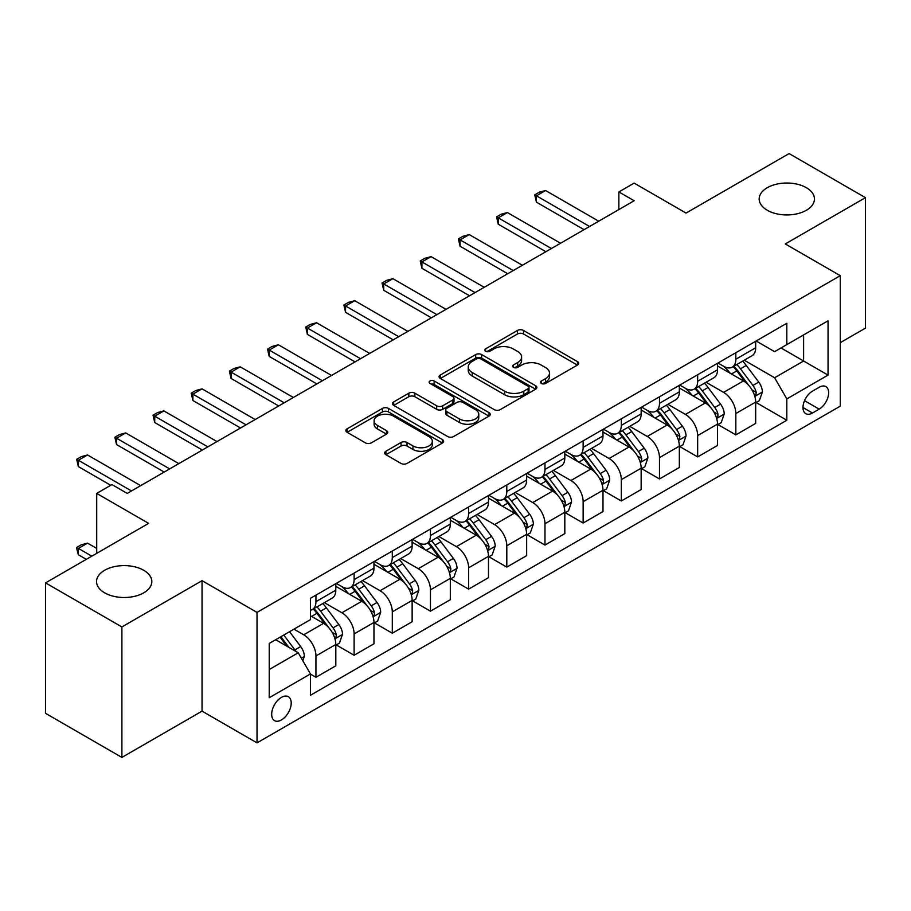 <?xml version="1.0" encoding="UTF-8"?>
<svg xmlns="http://www.w3.org/2000/svg" width="911" height="911" viewBox="0 0 911 911"><rect width="100%" height="100%" fill="white"/><g stroke="black" fill="none" stroke-linecap="round" stroke-linejoin="round"><path stroke-width="1.37" d="M541.396 383.44A2.972 1.708 0 0 0 545.587 383.44L577.437 365.06A4.236 2.448 0 0 0 578.679 363.33A4.236 2.448 0 0 0 577.437 361.599L523.483 330.442A4.236 2.448 0 0 0 517.494 330.442L485.643 348.833A2.972 1.708 0 0 0 484.777 350.04A2.972 1.708 0 0 0 485.643 351.259A2.972 1.708 0 0 0 489.833 351.259L493.956 348.879A13.563 7.835 0 0 1 513.144 348.879L517.642 351.475A13.563 7.835 0 0 1 521.616 357.01A13.563 7.835 0 0 1 517.642 362.544L513.519 364.924A2.972 1.708 0 0 0 512.654 366.142A2.972 1.708 0 0 0 513.519 367.349A2.972 1.708 0 0 0 517.71 367.349L521.832 364.969A13.563 7.835 0 0 1 541.02 364.969L545.518 367.566A13.563 7.835 0 0 1 549.492 373.1A13.563 7.835 0 0 1 545.518 378.646L541.396 381.026A2.972 1.708 0 0 0 540.519 382.233A2.972 1.708 0 0 0 541.396 383.44L541.396 381.026M143.722 570.275A27.637 15.954 0 0 0 113.602 566.813A27.637 15.954 0 0 0 96.543 581.548A27.637 15.954 0 0 0 104.64 592.833A27.637 15.954 0 0 0 134.76 596.295A27.637 15.954 0 0 0 151.818 581.548A27.637 15.954 0 0 0 143.722 570.275M806.36 187.7A27.637 15.954 0 0 0 776.24 184.238A27.637 15.954 0 0 0 759.182 198.985A27.637 15.954 0 0 0 767.278 210.27A27.637 15.954 0 0 0 797.398 213.721A27.637 15.954 0 0 0 814.457 198.985A27.637 15.954 0 0 0 806.36 187.7M281.442 719.952A13.824 7.983 120 0 0 290.472 707.767A13.824 7.983 120 0 0 288.354 696.699A13.824 7.983 120 0 0 281.442 697.382A13.824 7.983 120 0 0 272.412 709.567A13.824 7.983 120 0 0 274.53 720.635A13.824 7.983 120 0 0 281.442 719.952M385.911 451.241A4.236 2.448 0 0 0 384.67 452.972A4.236 2.448 0 0 0 385.911 454.691L401.045 463.437A4.236 2.448 0 0 0 407.035 463.437L442.404 443.019A4.236 2.448 0 0 0 443.646 441.288A4.236 2.448 0 0 0 442.404 439.557L388.45 408.401A4.236 2.448 0 0 0 382.461 408.401L347.091 428.83A4.236 2.448 0 0 0 345.85 430.561A4.236 2.448 0 0 0 347.091 432.292L365.379 442.848A4.236 2.448 0 0 0 371.369 442.848L386.503 434.103A4.236 2.448 0 0 0 387.744 432.372A4.236 2.448 0 0 0 386.503 430.641L377.439 425.403A11.342 6.548 0 0 1 374.114 420.78A11.342 6.548 0 0 1 381.117 414.733A11.342 6.548 0 0 1 393.472 416.145L428.99 436.654A11.342 6.548 0 0 1 432.315 441.288A11.342 6.548 0 0 1 425.312 447.335A11.342 6.548 0 0 1 412.956 445.912L407.035 442.495A4.236 2.448 0 0 0 401.045 442.495L385.911 451.241L385.911 454.691M840.261 342.673L865.45 328.119L865.45 197.664L789.108 153.583L686.051 213.083L634.136 183.111L618.865 191.936L634.136 200.75L127.233 493.409L111.962 484.584L96.703 493.409L96.703 553.341M121.892 626.95L121.892 757.417L202.048 711.138L202.048 580.671L121.892 626.95L45.55 582.881L148.607 523.37L96.703 493.409M202.048 580.671L257.016 612.408L840.261 275.669L840.261 406.135L257.016 742.875L257.016 612.408M865.45 197.664L785.293 243.943L840.261 275.669M494.263 409.62A4.236 2.448 0 0 0 500.253 409.62L535.622 389.202A4.236 2.448 0 0 0 536.864 387.471A4.236 2.448 0 0 0 535.622 385.74L481.668 354.584A4.236 2.448 0 0 0 475.679 354.584L440.309 375.002A4.236 2.448 0 0 0 439.068 376.733A4.236 2.448 0 0 0 440.309 378.464L494.263 409.62M431.154 384.089A2.972 1.708 0 0 1 434.16 384.499L434.16 380.98L489.013 412.649A4.236 2.448 0 0 1 490.255 414.38A4.236 2.448 0 0 1 489.013 416.111L453.644 436.528A4.236 2.448 0 0 1 447.654 436.528L393.7 405.372L393.7 401.922A4.236 2.448 0 0 0 392.459 403.653A4.236 2.448 0 0 0 393.7 405.372M393.7 401.922L408.834 393.176A4.236 2.448 0 0 1 414.835 393.176L436.711 405.805A4.236 2.448 0 0 0 442.7 405.805L452.744 400.009A4.236 2.448 0 0 0 453.985 398.278A4.236 2.448 0 0 0 452.744 396.547L429.969 383.406A2.972 1.708 0 0 1 429.092 382.187A2.972 1.708 0 0 1 430.926 380.604A2.972 1.708 0 0 1 434.16 380.98M121.892 757.417L45.55 713.336L45.55 582.881M819.183 387.277L812.464 391.149A13.392 7.732 120 0 0 803.718 402.947A13.392 7.732 120 0 0 805.779 413.674A13.392 7.732 120 0 0 812.464 413.013L819.183 409.13A13.392 7.732 120 0 0 827.928 397.333A13.392 7.732 120 0 0 825.878 386.606A13.392 7.732 120 0 0 819.183 387.277M756.13 340.987L774.601 351.657L786.819 344.609L786.819 323.28L310.457 598.299L310.457 619.639L269.223 643.439L269.223 697.735L310.457 673.935L310.457 695.264L786.819 420.244L786.819 398.904L774.601 377.758L744.241 360.221M786.819 344.609L828.042 320.809L828.042 375.104L786.819 398.904M202.048 711.138L257.016 742.875M618.865 191.936L618.865 209.564M781.012 347.956L803.616 361.007L803.616 334.906L828.042 320.809M774.601 377.758L803.616 361.007L828.042 375.104M269.223 669.528L298.239 652.777L275.646 639.738M310.457 674.117L315.946 677.283L315.946 655.954A17.275 9.975 -120 0 0 303.739 634.796L293.957 629.159M315.946 677.283L335.795 665.827L335.795 644.498A17.275 9.975 -120 0 0 323.587 623.34L310.457 615.756M336.25 644.931L354.117 655.248L354.117 633.919A17.275 9.975 -120 0 0 341.91 612.761L324.362 602.638M354.117 655.248L373.965 643.792L373.965 622.452A17.275 9.975 -120 0 0 361.758 601.306L335.795 586.32M374.421 622.896L392.288 633.213L392.288 611.873A17.275 9.975 -120 0 0 380.081 590.727L362.532 580.592M392.288 633.213L412.136 621.746L412.136 600.417A17.275 9.975 -120 0 0 399.929 579.259L373.965 564.273M412.592 600.861L430.459 611.179L430.459 589.838A17.275 9.975 -120 0 0 418.24 568.68L400.703 558.557M430.459 611.179L450.307 599.711L450.307 578.383A17.275 9.975 -120 0 0 438.1 557.225L412.136 542.239M450.763 578.827L468.63 589.132L468.63 567.804A17.275 9.975 -120 0 0 456.411 546.646L438.874 536.522M468.63 589.132L488.478 577.676L488.478 556.348A17.275 9.975 -120 0 0 476.259 535.19L450.307 520.204M488.934 556.78L506.801 567.097L506.801 545.769A17.275 9.975 -120 0 0 494.582 524.611L477.045 514.487M506.801 567.097L526.649 555.642L526.649 534.301A17.275 9.975 -120 0 0 514.43 513.155L488.478 498.169M527.105 534.746L544.972 545.063L544.972 523.734A17.275 9.975 -120 0 0 532.753 502.576L515.216 492.452M544.972 545.063L564.82 533.607L564.82 512.267A17.275 9.975 -120 0 0 552.601 491.109L526.649 476.123M565.275 512.711L583.142 523.028L583.142 501.688A17.275 9.975 -120 0 0 570.924 480.53L553.387 470.406M583.142 523.028L602.991 511.561L602.991 490.232A17.275 9.975 -120 0 0 590.772 469.074L564.82 454.088M603.446 490.676L621.313 500.982L621.313 479.653A17.275 9.975 -120 0 0 609.095 458.495L591.558 448.371M621.313 500.982L641.162 489.526L641.162 468.197A17.275 9.975 -120 0 0 628.943 447.039L602.991 432.053M641.617 468.63L659.484 478.947L659.484 457.618A17.275 9.975 -120 0 0 647.265 436.46L629.729 426.337M659.484 478.947L679.333 467.491L679.333 446.151A17.275 9.975 -120 0 0 667.114 425.004L641.162 410.018M679.788 446.595L697.655 456.912L697.655 435.583A17.275 9.975 -120 0 0 685.436 414.425L667.9 404.302M697.655 456.912L717.504 445.456L717.504 424.116A17.275 9.975 -120 0 0 705.285 402.958L679.333 387.972M717.959 424.56L735.826 434.877L735.826 413.537A17.275 9.975 -120 0 0 723.607 392.39L706.071 382.256M735.826 434.877L755.674 423.41L755.674 402.081A17.275 9.975 -120 0 0 743.456 380.923L717.504 365.937M717.959 363.034L723.607 366.29A17.275 9.975 -120 0 0 732.25 367.144A17.275 9.975 -120 0 0 735.826 359.241L735.826 352.716M679.788 385.068L685.436 388.325A17.275 9.975 -120 0 0 694.08 389.191A17.275 9.975 -120 0 0 697.655 381.276L697.655 374.751M641.617 407.103L647.265 410.371A17.275 9.975 -120 0 0 655.909 411.225A17.275 9.975 -120 0 0 659.484 403.311L659.484 396.786M603.446 429.138L609.095 432.406A17.275 9.975 -120 0 0 617.738 433.26A17.275 9.975 -120 0 0 621.313 425.357L621.313 418.832M565.275 451.184L570.924 454.441A17.275 9.975 -120 0 0 579.567 455.295A17.275 9.975 -120 0 0 583.142 447.392L583.142 440.867M527.105 473.219L532.753 476.476A17.275 9.975 -120 0 0 541.396 477.33A17.275 9.975 -120 0 0 544.972 469.427L544.972 462.902M488.934 495.254L494.582 498.522A17.275 9.975 -120 0 0 503.225 499.376A17.275 9.975 -120 0 0 506.801 491.462L506.801 484.937M450.763 517.289L456.411 520.557A17.275 9.975 -120 0 0 465.054 521.411A17.275 9.975 -120 0 0 468.63 513.508L468.63 506.983M412.592 539.335L418.24 542.592A17.275 9.975 -120 0 0 426.883 543.446A17.275 9.975 -120 0 0 430.459 535.543L430.459 529.018M374.421 561.37L380.081 564.626A17.275 9.975 -120 0 0 388.712 565.48A17.275 9.975 -120 0 0 392.288 557.578L392.288 551.053M336.25 583.404L341.91 586.661A17.275 9.975 -120 0 0 350.541 587.527A17.275 9.975 -120 0 0 354.117 579.612L354.117 573.087M756.13 402.525L786.819 420.244M732.25 367.144L752.099 355.689A17.275 9.975 -120 0 0 755.674 347.786L755.674 341.261M694.08 389.191L713.928 377.723A17.275 9.975 -120 0 0 717.504 369.82L717.504 363.295M655.909 411.225L675.757 399.758A17.275 9.975 -120 0 0 679.333 391.855L679.333 385.33M617.738 433.26L637.586 421.804A17.275 9.975 -120 0 0 641.162 413.89L641.162 407.365M579.567 455.295L599.415 443.839A17.275 9.975 -120 0 0 602.991 435.925L602.991 429.411M541.396 477.33L561.244 465.874A17.275 9.975 -120 0 0 564.82 457.971L564.82 451.446M503.225 499.376L523.073 487.909A17.275 9.975 -120 0 0 526.649 480.006L526.649 473.481M465.054 521.411L484.903 509.955A17.275 9.975 -120 0 0 488.478 502.041L488.478 495.516M426.883 543.446L446.732 531.99A17.275 9.975 -120 0 0 450.307 524.076L450.307 517.562M388.712 565.48L408.561 554.025A17.275 9.975 -120 0 0 412.136 546.122L412.136 539.597M350.541 587.527L370.39 576.059A17.275 9.975 -120 0 0 373.965 568.157L373.965 561.631M310.457 610.256A17.275 9.975 -120 0 0 312.371 609.561L332.219 598.106A17.275 9.975 -120 0 0 335.795 590.191L335.795 583.666M312.371 609.561A17.275 9.975 -120 0 0 315.946 601.647L315.946 595.134M298.239 652.777L310.457 673.935M542.58 383.861L545.518 382.164A13.563 7.835 0 0 0 549.492 376.63L549.492 373.1M521.616 357.01L521.616 360.54A13.563 7.835 0 0 1 517.642 366.074L514.704 367.771M577.38 365.095L523.483 333.973A4.236 2.448 0 0 0 517.494 333.973L486.827 351.68M535.566 389.225L481.668 358.114A4.236 2.448 0 0 0 475.679 358.114L440.366 378.498M528.129 388.678A2.972 1.708 0 0 0 528.995 387.471A2.972 1.708 0 0 0 528.129 386.253L480.769 358.911A2.972 1.708 0 0 0 476.578 358.911L472.228 361.428A13.563 7.835 0 0 0 468.254 366.962A13.563 7.835 0 0 0 472.228 372.497L504.603 391.183A13.563 7.835 0 0 0 523.779 391.183L528.129 388.678L528.129 392.208A2.972 1.708 0 0 0 528.995 390.99L528.995 387.471M468.254 366.962L468.254 370.492A13.563 7.835 0 0 0 472.228 376.027L472.228 372.497M528.129 392.208L523.779 394.714A13.563 7.835 0 0 1 504.603 394.714L472.228 376.027M393.757 405.406L408.834 396.706L408.834 393.176M453.985 398.278L453.985 401.808A4.236 2.448 0 0 1 452.744 403.539L442.7 409.335A4.236 2.448 0 0 1 436.711 409.335L414.835 396.706A4.236 2.448 0 0 0 408.834 396.706M434.16 384.499L488.956 416.145M459.417 418.923A11.342 6.548 0 0 0 471.773 420.335A11.342 6.548 0 0 0 478.776 414.289A11.342 6.548 0 0 0 475.451 409.665L462.936 402.434A4.236 2.448 0 0 0 456.946 402.434L446.902 408.23A4.236 2.448 0 0 0 445.661 409.961A4.236 2.448 0 0 0 446.902 411.692L459.417 418.923L459.417 422.442A11.342 6.548 0 0 0 471.773 423.866A11.342 6.548 0 0 0 478.776 417.819L478.776 414.289M445.661 409.961L445.661 413.492A4.236 2.448 0 0 0 446.902 415.222L446.902 411.692M459.417 422.442L446.902 415.222M432.315 441.288L432.315 444.807A11.342 6.548 0 0 1 425.312 450.865A11.342 6.548 0 0 1 412.956 449.442L407.035 446.026A4.236 2.448 0 0 0 401.045 446.026L385.957 454.726M374.114 420.78L374.114 424.31A11.342 6.548 0 0 0 377.439 428.933L377.439 425.403M386.446 434.137L377.439 428.933M442.347 443.053L388.45 411.931A4.236 2.448 0 0 0 382.461 411.931L347.148 432.315M755.674 402.787L759.341 400.669L762.393 391.855A11.444 6.605 -120 0 0 758.738 382.108L746.257 365.459A33.035 19.074 -120 0 0 742.659 361.143M730.246 373.294A33.035 19.074 -120 0 0 723.482 366.222M754.627 395.773L755.959 394.338L756.21 392.345A11.444 6.605 -120 0 0 752.93 385.455L740.461 368.807A33.035 19.074 -120 0 0 736.851 364.491M733.776 366.268A27.421 15.829 60 0 1 738.286 371.381L748.842 385.478M733.184 366.598A33.035 19.074 60 0 1 736.794 370.925L745.084 381.994M589.554 226.486L536.42 195.808L536.42 202.162L534.746 194.84L539.323 192.198L545.587 190.524L598.721 221.202M584.053 229.663L536.42 202.162M545.587 190.524L536.42 195.808L534.746 194.84M717.504 424.822L721.17 422.704L724.222 413.89A11.444 6.605 -120 0 0 720.567 404.154L708.086 387.494A33.035 19.074 -120 0 0 704.488 383.178M692.075 395.34A33.035 19.074 -120 0 0 685.311 388.257M716.456 417.819L717.788 416.373L718.039 414.38A11.444 6.605 -120 0 0 714.759 407.502L702.29 390.842A33.035 19.074 -120 0 0 698.68 386.526M695.605 388.302A27.421 15.829 60 0 1 700.115 393.415L710.671 407.513M695.013 388.644A33.035 19.074 60 0 1 698.623 392.96L706.913 404.029M679.333 446.857L682.999 444.75L686.051 435.925A11.444 6.605 -120 0 0 682.396 426.189L669.915 409.529A33.035 19.074 -120 0 0 666.317 405.213M653.904 417.375A33.035 19.074 -120 0 0 647.14 410.292M678.285 439.854L679.617 438.419L679.868 436.415A11.444 6.605 -120 0 0 676.588 429.536L664.119 412.877A33.035 19.074 -120 0 0 660.509 408.561M657.435 410.337A27.421 15.829 60 0 1 661.944 415.45L672.5 429.548M656.842 410.679A33.035 19.074 60 0 1 660.452 414.995L668.742 426.063M641.162 468.903L644.829 466.785L647.88 457.971A11.444 6.605 -120 0 0 644.225 448.223L631.744 431.563A33.035 19.074 -120 0 0 628.146 427.248M615.734 439.409A33.035 19.074 -120 0 0 608.969 432.326M640.114 461.888L641.446 460.454L641.697 458.461A11.444 6.605 -120 0 0 638.429 451.571L625.948 434.923A33.035 19.074 -120 0 0 622.338 430.596M619.264 432.372A27.421 15.829 60 0 1 623.773 437.496L634.329 451.583M618.683 432.714A33.035 19.074 60 0 1 622.281 437.029L630.583 448.11M551.383 248.521L498.249 217.843L498.249 224.197L496.575 216.875L501.152 214.233L507.416 212.559L560.55 243.237M545.883 251.698L498.249 224.197M507.416 212.559L498.249 217.843L496.575 216.875M513.212 270.556L460.078 239.889L460.078 246.232L458.404 238.91L462.982 236.268L469.245 234.594L522.379 265.272M507.712 273.733L460.078 246.232M469.245 234.594L460.078 239.889L458.404 238.91M475.041 292.602L421.907 261.924L421.907 268.267L420.233 260.956L424.811 258.303L431.074 256.629L484.208 287.307M469.541 295.768L421.907 268.267M431.074 256.629L421.907 261.924L420.233 260.956M602.991 490.938L606.658 488.82L609.71 480.006A11.444 6.605 -120 0 0 606.054 470.258L593.573 453.61A33.035 19.074 -120 0 0 589.975 449.282M577.563 461.444A33.035 19.074 -120 0 0 570.798 454.373M601.943 483.923L603.276 482.488L603.526 480.496A11.444 6.605 -120 0 0 600.258 473.606L587.777 456.958A33.035 19.074 -120 0 0 584.167 452.642M581.093 454.407A27.421 15.829 60 0 1 585.602 459.531L596.158 473.629M580.512 454.748A33.035 19.074 60 0 1 584.11 459.076L592.412 470.144M436.87 314.637L383.736 283.959L383.736 290.302L382.062 282.991L386.64 280.349L392.903 278.675L446.037 309.341M431.381 317.814L383.736 290.302M392.903 278.675L383.736 283.959L382.062 282.991M564.82 512.973L568.487 510.855L571.539 502.041A11.444 6.605 -120 0 0 567.883 492.293L555.403 475.644A33.035 19.074 -120 0 0 551.804 471.329M539.392 483.49A33.035 19.074 -120 0 0 532.628 476.407M563.772 505.969L565.105 504.523L565.355 502.53A11.444 6.605 -120 0 0 562.087 495.652L549.606 478.992A33.035 19.074 -120 0 0 545.996 474.677M542.922 476.453A27.421 15.829 60 0 1 547.431 481.566L557.987 495.664M542.341 476.795A33.035 19.074 60 0 1 545.94 481.11L554.241 492.179M526.649 535.008L530.316 532.901L533.368 524.076A11.444 6.605 -120 0 0 529.712 514.339L517.232 497.679A33.035 19.074 -120 0 0 513.633 493.363M501.221 505.525A33.035 19.074 -120 0 0 494.457 498.442M525.601 528.004L526.934 526.569L527.184 524.565A11.444 6.605 -120 0 0 523.916 517.687L511.435 501.027A33.035 19.074 -120 0 0 507.826 496.711M504.751 498.488A27.421 15.829 60 0 1 509.26 503.601L519.817 517.699M504.17 498.829A33.035 19.074 60 0 1 507.769 503.145L516.07 514.214M488.478 557.054L492.145 554.936L495.197 546.122A11.444 6.605 -120 0 0 491.541 536.374L479.072 519.714A33.035 19.074 -120 0 0 475.462 515.398M463.05 527.56A33.035 19.074 -120 0 0 456.286 520.477M487.442 550.039L488.763 548.604L489.013 546.611A11.444 6.605 -120 0 0 485.745 539.722L473.264 523.062A33.035 19.074 -120 0 0 469.655 518.746M466.591 520.523A27.421 15.829 60 0 1 471.089 525.647L481.646 539.733M465.999 520.864A33.035 19.074 60 0 1 469.598 525.18L477.899 536.26M450.307 579.089L453.974 576.97L457.026 568.157A11.444 6.605 -120 0 0 453.371 558.409L440.901 541.76A33.035 19.074 -120 0 0 437.291 537.433M424.879 549.595A33.035 19.074 -120 0 0 418.115 542.523M449.271 572.074L450.592 570.639L450.843 568.646A11.444 6.605 -120 0 0 447.574 561.757L435.094 545.108A33.035 19.074 -120 0 0 431.495 540.792M428.421 542.557A27.421 15.829 60 0 1 432.919 547.682L443.475 561.78M427.828 542.899A33.035 19.074 60 0 1 431.427 547.215L439.728 558.295M412.136 601.123L415.803 599.005L418.855 590.191A11.444 6.605 -120 0 0 415.2 580.444L402.73 563.795A33.035 19.074 -120 0 0 399.12 559.479M386.708 571.63A33.035 19.074 -120 0 0 379.944 564.558M411.1 594.12L412.421 592.674L412.672 590.681A11.444 6.605 -120 0 0 409.403 583.803L396.923 567.143A33.035 19.074 -120 0 0 393.324 562.827M390.25 564.604A27.421 15.829 60 0 1 394.748 569.717L405.304 583.814M389.657 564.945A33.035 19.074 60 0 1 393.256 569.261L401.557 580.33M398.699 336.671L345.565 305.994L345.565 312.348L343.891 305.026L348.469 302.384L354.732 300.71L407.866 331.388M393.21 339.849L345.565 312.348M354.732 300.71L345.565 305.994L343.891 305.026M360.528 358.706L307.394 328.04L307.394 334.383L305.72 327.06L310.298 324.418L316.561 322.745L369.695 353.422M355.039 361.883L307.394 334.383M316.561 322.745L307.394 328.04L305.72 327.06M322.357 380.752L269.223 350.075L269.223 356.417L267.549 349.107L272.127 346.453L278.39 344.779L331.524 375.457M316.869 383.918L269.223 356.417M278.39 344.779L269.223 350.075L267.549 349.107M284.186 402.787L231.064 372.109L231.064 378.452L229.378 371.141L233.956 368.5L240.219 366.826L293.353 397.492M278.698 405.964L231.064 378.452M240.219 366.826L231.064 372.109L229.378 371.141M246.016 424.822L192.893 394.144L192.893 400.498L191.208 393.176L195.785 390.534L202.048 388.86L255.182 419.538M240.527 427.999L192.893 400.498M202.048 388.86L192.893 394.144L191.208 393.176M373.965 623.158L377.632 621.051L380.684 612.226A11.444 6.605 -120 0 0 377.029 602.49L364.559 585.83A33.035 19.074 -120 0 0 360.95 581.514M348.537 593.676A33.035 19.074 -120 0 0 341.784 586.593M372.929 616.155L374.262 614.72L374.512 612.716A11.444 6.605 -120 0 0 371.232 605.838L358.752 589.178A33.035 19.074 -120 0 0 355.153 584.862M352.079 586.638A27.421 15.829 60 0 1 356.577 591.751L367.133 605.849M351.487 586.98A33.035 19.074 60 0 1 355.085 591.296L363.387 602.365M207.845 446.857L154.722 416.179L154.722 422.533L153.037 415.211L157.614 412.569L163.878 410.895L217.012 441.573M202.356 450.034L154.722 422.533M163.878 410.895L154.722 416.179L153.037 415.211M335.795 645.204L339.461 643.086L342.513 634.272A11.444 6.605 -120 0 0 338.858 624.525L326.389 607.865A33.035 19.074 -120 0 0 322.779 603.549M334.758 638.19L336.091 636.755L336.341 634.751A11.444 6.605 -120 0 0 333.062 627.873L320.581 611.213A33.035 19.074 -120 0 0 316.982 606.897M313.908 608.673A27.421 15.829 60 0 1 318.406 613.798L328.962 627.884M313.316 609.015A33.035 19.074 60 0 1 316.914 613.331L325.216 624.411M169.685 468.903L116.551 438.225L116.551 444.568L114.866 437.257L119.443 434.604L125.707 432.93L178.841 463.608M164.185 472.069L116.551 444.568M125.707 432.93L116.551 438.225L114.866 437.257M302.816 660.714L304.342 656.307A11.444 6.605 -120 0 0 300.687 646.559L289.561 631.699M295.927 651.445A11.444 6.605 -120 0 0 294.891 649.907L283.754 635.047M280.884 636.698L288.889 647.379M280.087 637.165L286.874 646.218M96.703 548.411L87.536 543.127L78.38 548.411L91.806 556.165M78.38 554.753L76.695 548.502L76.695 547.443L78.38 548.411L78.38 554.753L86.317 559.343M76.695 547.443L81.273 544.801L87.536 543.127M131.514 490.938L78.38 460.26L78.38 466.603L76.695 459.292L81.273 456.65L87.536 454.965L140.67 485.643M110.743 485.29L78.38 466.603M87.536 454.965L78.38 460.26L76.695 459.292M303.739 634.796L323.587 623.34M341.91 612.761L361.758 601.306M380.081 590.727L399.929 579.259M418.24 568.68L438.1 557.225M456.411 546.646L476.259 535.19M494.582 524.611L514.43 513.155M532.753 502.576L552.601 491.109M570.924 480.53L590.772 469.074M609.095 458.495L628.943 447.039M647.265 436.46L667.114 425.004M685.436 414.425L705.285 402.958M723.607 392.39L743.456 380.923M735.826 359.241L755.674 347.786M735.826 413.537L755.674 402.081M697.655 435.583L717.504 424.116M697.655 381.276L717.504 369.82M659.484 457.618L679.333 446.151M659.484 403.311L679.333 391.855M621.313 479.653L641.162 468.197M621.313 425.357L641.162 413.89M583.142 501.688L602.991 490.232M583.142 447.392L602.991 435.925M544.972 523.734L564.82 512.267M544.972 469.427L564.82 457.971M506.801 545.769L526.649 534.301M506.801 491.462L526.649 480.006M468.63 567.804L488.478 556.348M468.63 513.508L488.478 502.041M430.459 589.838L450.307 578.383M430.459 535.543L450.307 524.076M392.288 611.873L412.136 600.417M392.288 557.578L412.136 546.122M354.117 633.919L373.965 622.452M354.117 579.612L373.965 568.157M315.946 655.954L335.795 644.498M315.946 601.647L335.795 590.191M804.55 400.681L819.183 409.13M803.001 407.547L812.464 413.013M545.518 382.164L545.518 378.646M513.519 367.349L513.519 364.924M517.642 366.074L517.642 362.544M485.643 351.259L485.643 348.833M517.494 333.973L517.494 330.442M523.483 333.973L523.483 330.442M577.437 365.06L577.437 361.599M440.309 378.464L440.309 375.002M475.679 358.114L475.679 354.584M481.668 358.114L481.668 354.584M535.622 389.202L535.622 385.74M504.603 394.714L504.603 391.183M523.779 394.714L523.779 391.183M414.835 396.706L414.835 393.176M436.711 409.335L436.711 405.805M442.7 409.335L442.7 405.805M452.744 403.539L452.744 400.009M489.013 416.111L489.013 412.649M401.045 446.026L401.045 442.495M407.035 446.026L407.035 442.495M412.956 449.442L412.956 445.912M386.503 434.103L386.503 430.641M347.091 432.292L347.091 428.83M382.461 411.931L382.461 408.401M388.45 411.931L388.45 408.401M442.404 443.019L442.404 439.557M754.82 396.41L762.313 392.072M740.461 368.807L746.257 365.459M731.465 374L736.794 370.925M752.93 385.455L758.738 382.108M752.03 389.931L756.21 392.345M716.65 418.445L724.143 414.118M702.29 390.842L708.086 387.494M693.294 396.034L698.623 392.96M714.759 407.502L720.567 404.154M713.86 411.966L718.039 414.38M678.479 440.48L685.972 436.153M664.119 412.877L669.915 409.529M655.123 418.069L660.452 414.995M676.588 429.536L682.396 426.189M675.689 434L679.868 436.415M640.308 462.515L647.801 458.187M625.948 434.923L631.744 431.563M616.952 440.115L622.281 437.029M638.429 451.571L644.225 448.223M637.518 456.047L641.697 458.461M602.137 484.55L609.63 480.222M587.777 456.958L593.573 453.61M578.781 462.15L584.11 459.076M600.258 473.606L606.054 470.258M599.347 478.081L603.526 480.496M563.966 506.596L571.459 502.268M549.606 478.992L555.403 475.644M540.61 484.185L545.94 481.11M562.087 495.652L567.883 492.293M561.176 500.116L565.355 502.53M525.795 528.631L533.288 524.303M511.435 501.027L517.232 497.679M502.439 506.22L507.769 503.145M523.916 517.687L529.712 514.339M523.005 522.151L527.184 524.565M487.624 550.665L495.117 546.338M473.264 523.062L479.072 519.714M464.268 528.266L469.598 525.18M485.745 539.722L491.541 536.374M484.834 544.186L489.013 546.611M449.453 572.7L456.946 568.373M435.094 545.108L440.901 541.76M426.097 550.301L431.427 547.215M447.574 561.757L453.371 558.409M446.663 566.232L450.843 568.646M411.282 594.746L418.775 590.419M396.923 567.143L402.73 563.795M387.927 572.336L393.256 569.261M409.403 583.803L415.2 580.444M408.492 588.267L412.672 590.681M373.111 616.781L380.604 612.454M358.752 589.178L364.559 585.83M349.756 594.371L355.085 591.296M371.232 605.838L377.029 602.49M370.321 610.302L374.512 612.716M334.941 638.816L342.445 634.489M320.581 611.213L326.389 607.865M311.585 616.417L316.914 613.331M333.062 627.873L338.858 624.525M332.151 632.336L336.341 634.751M301.37 658.197L304.274 656.524M294.891 649.907L300.687 646.559"/></g></svg>
